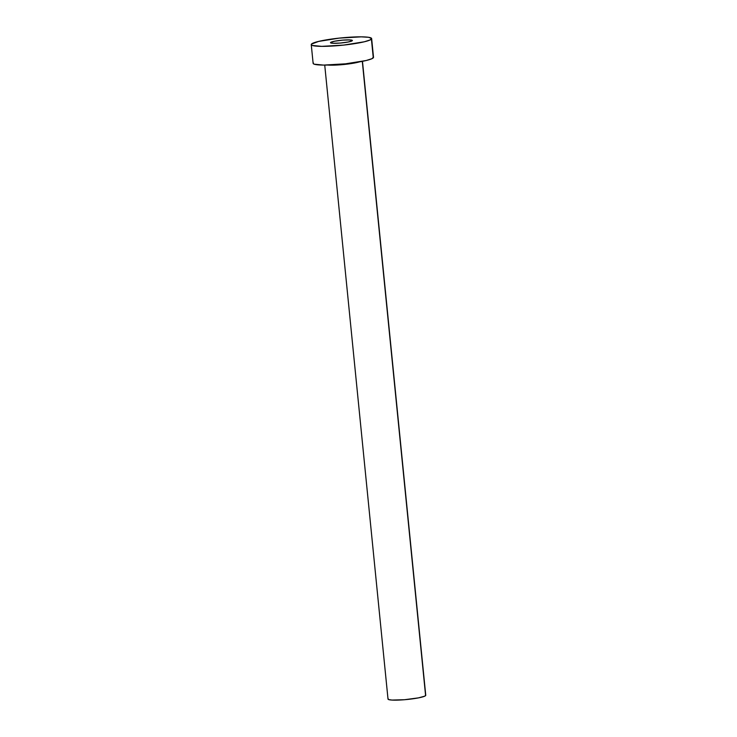 <?xml version="1.0" encoding="UTF-8"?>
<svg xmlns="http://www.w3.org/2000/svg" width="737" height="737" viewBox="0 0 737 737"><rect width="100%" height="100%" fill="white"/><g stroke="black" fill="none" stroke-linecap="round" stroke-linejoin="round"><path stroke-width="1.11" d="M330.581 42.506L332.802 43.28L340.089 43.068L348.168 42.009L352.304 40.701A11 1.345 174.3 0 1 340.835 43.004A11 1.345 174.3 0 1 330.498 42.691A11 1.345 174.3 0 1 330.581 42.506A11 1.345 174.3 0 1 342.051 40.194A11 1.345 174.3 0 1 352.387 40.507A11 1.345 174.3 0 1 352.304 40.701L350.084 39.927L342.797 40.13L334.718 41.198L330.581 42.506M327.873 65.049A18.969 2.312 174.3 0 0 359.38 61.899A18.969 2.312 174.3 0 1 328.951 65.114M324.731 65.086L388.012 699.063A18.969 2.312 -5.7 0 0 405.829 699.606A18.969 2.312 -5.7 0 0 425.608 695.627L362.3 61.355L425.608 695.627A18.969 2.312 -5.7 0 0 425.746 695.295L362.475 61.318M311.254 44.616L313.124 63.345A30.346 3.694 -5.7 0 0 341.627 64.211A30.346 3.694 -5.7 0 0 373.281 57.845L371.411 39.116L373.281 57.845A30.346 3.694 -5.7 0 0 373.512 57.32L371.641 38.591A30.346 3.694 174.3 0 1 371.411 39.116A30.346 3.694 174.3 0 1 339.757 45.482A30.346 3.694 174.3 0 1 311.254 44.616A30.346 3.694 174.3 0 1 311.475 44.091A30.346 3.694 174.3 0 1 343.129 37.725A30.346 3.694 174.3 0 1 371.641 38.591M373.429 57.108L371.973 58.684L366.151 60.517L345.496 63.824L323.561 65.086L314.202 64.183L313.197 63.566L313.345 62.82M311.475 44.091L318.605 41.419L339.26 38.112L361.194 36.85L368.436 37.283L371.559 38.37L370.103 39.955L364.281 41.788L343.626 45.095L321.691 46.357L312.331 45.454L311.327 44.828L311.475 44.091M425.7 695.157L424.788 696.152L418.469 697.875L404.549 699.717L391.983 700.067L388.685 699.588L388.15 698.731"/></g></svg>

